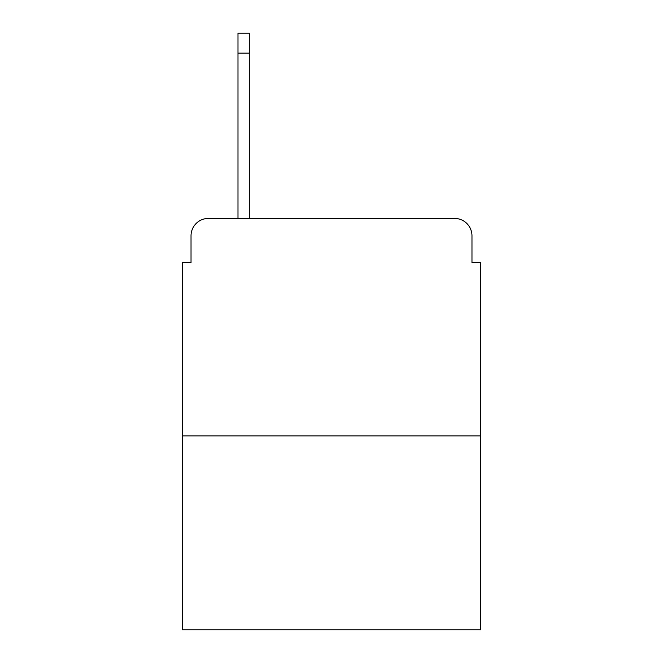 <?xml version="1.0" encoding="UTF-8"?>
<svg xmlns="http://www.w3.org/2000/svg" width="663" height="663" viewBox="0 0 663 663"><rect width="100%" height="100%" fill="white"/><g stroke="black" fill="none" stroke-linecap="round" stroke-linejoin="round"><path stroke-width="0.99" d="M191.027 235.821L191.027 262.78L191.027 235.821A17.395 17.395 0 0 1 208.422 218.425L237.992 218.425L237.992 33.15L249.305 33.15L249.305 53.156L237.992 53.156M480.675 435.881L182.325 435.881L182.325 629.85L480.675 629.85L480.675 262.78L471.973 262.78L471.973 235.821A17.395 17.395 0 0 0 454.578 218.425L208.422 218.425M182.325 435.881L182.325 262.78L191.027 262.78M249.305 53.156L249.305 218.425L454.578 218.425M471.973 262.78L471.973 235.821"/></g></svg>
